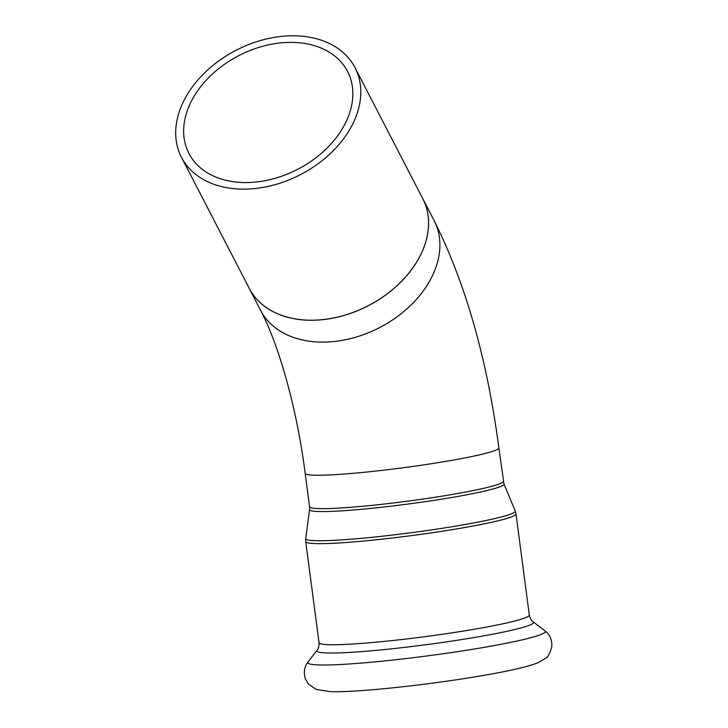<?xml version="1.0" encoding="UTF-8"?>
<svg xmlns="http://www.w3.org/2000/svg" width="728" height="728" viewBox="0 0 728 728"><rect width="100%" height="100%" fill="white"/><g stroke="black" fill="none" stroke-linecap="round" stroke-linejoin="round"><path stroke-width="1.09" d="M248.785 287.469A97.679 70.015 -27.3 0 0 249.276 288.461A97.679 70.015 -27.3 0 0 368.213 305.787A97.679 70.015 -27.3 0 0 422.822 198.726A97.679 70.015 -27.3 0 0 422.304 197.752M181.49 157.339L249.267 288.406A97.67 70.006 -27.3 0 0 368.186 305.733A97.67 70.006 -27.3 0 0 422.786 198.689L355.009 67.613A97.67 70.006 -27.3 0 0 281.554 36.4A97.67 70.006 -27.3 0 0 181.49 157.339A97.67 70.006 -27.3 0 0 300.409 174.665A97.67 70.006 -27.3 0 0 355.009 67.613M280.416 42.925A89.298 64.009 -27.3 0 0 188.934 153.49A89.298 64.009 -27.3 0 0 297.652 169.333A89.298 64.009 -27.3 0 0 347.575 71.462A89.298 64.009 -27.3 0 0 280.416 42.925M503.266 481.29A97.679 7.225 172.5 0 1 407.361 501.201A97.679 7.225 172.5 0 1 309.573 506.788L309.573 509.545A98.062 7.253 -7.5 0 0 407.744 504.085A98.062 7.253 -7.5 0 0 503.976 483.956L498.862 447.866C487.187 359.25 465.601 283.483 434.115 220.575A97.679 70.015 152.7 0 1 379.506 327.636A97.679 70.015 152.7 0 1 260.579 310.31L249.276 288.461M503.976 483.956L515.206 510.992A105.66 7.817 172.5 0 1 411.502 532.678A105.66 7.817 172.5 0 1 305.724 538.565L309.573 509.545M498.862 447.866A97.679 7.225 172.5 0 1 493.593 451.005A97.679 7.225 172.5 0 1 386.504 469.842A97.679 7.225 172.5 0 1 305.169 473.373C296.824 407.152 278.132 343.325 260.579 310.31M515.997 513.95L529.302 615.024A106.042 7.844 -7.5 0 1 425.188 636.636A106.042 7.844 -7.5 0 1 319.037 642.706L305.724 541.632A106.042 7.844 -7.5 0 0 411.884 535.562A106.042 7.844 -7.5 0 0 515.997 513.95L515.206 510.992M307.999 662.016A119.838 8.863 -7.5 0 0 427.718 655.855A119.838 8.863 -7.5 0 0 544.963 630.821C549.786 634.479 552.079 639.685 551.842 646.437C550.104 653.198 548.038 657.147 545.627 658.276L537.31 663.044C526.426 667.103 507.434 671.407 480.325 675.957C427.691 684.993 355.637 692.738 329.893 691.6L316.061 689.407L308.417 684.047L305.396 678.896C303.421 672.435 304.286 666.812 307.999 662.016L317.035 650.304A109.309 8.081 -7.5 0 0 426.253 644.68A109.309 8.081 -7.5 0 0 533.196 621.839L544.963 630.821M434.115 220.575L422.822 198.726M309.573 506.788L305.169 473.373M305.724 541.632L305.724 538.565M319.037 642.706C319.037 646.582 318.373 649.112 317.035 650.304M529.302 615.024C530.303 618.764 531.595 621.039 533.196 621.839"/></g></svg>

